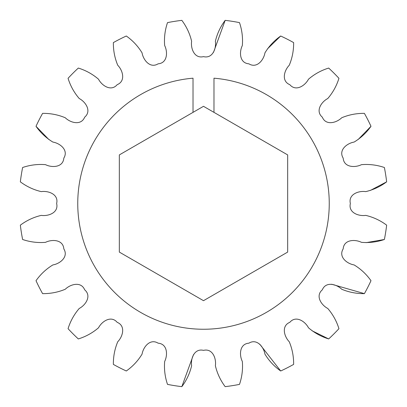 <?xml version="1.0" encoding="UTF-8"?>
<svg xmlns="http://www.w3.org/2000/svg" width="407" height="407" viewBox="0 0 407 407"><rect width="100%" height="100%" fill="white"/><g stroke="black" fill="none" stroke-linecap="round" stroke-linejoin="round"><path stroke-width="0.61" d="M193.02 112.363L193.02 78.19A125.748 125.748 0 0 0 77.752 203.5A125.748 125.748 0 0 0 203.5 329.248A125.748 125.748 0 0 0 329.248 203.5A125.748 125.748 0 0 0 213.98 78.19L213.98 112.363L203.5 106.313L119.332 154.909L119.332 252.091L203.5 300.687L287.668 252.091L287.668 154.909L213.98 112.363M358.109 139.555L370.991 126.302C366.437 132.738 360.816 137.993 354.131 142.063C346.861 143.295 338.268 150.183 343.182 158.114C343.869 167.419 354.868 167.943 361.472 164.662C369.276 164.026 376.913 164.972 384.381 167.506A184.427 184.427 0 0 1 386.65 181.837C380.331 186.554 373.361 189.815 365.74 191.621C358.45 190.542 348.148 194.439 350.371 203.5C348.148 212.561 358.45 216.458 365.74 215.379C373.361 217.185 380.331 220.446 386.65 225.163A184.427 184.427 0 0 1 384.381 239.494C376.913 242.028 369.276 242.974 361.472 242.338C354.868 239.057 343.869 239.581 343.182 248.886C338.268 256.817 346.861 263.705 354.131 264.937C360.816 269.007 366.437 274.262 370.991 280.698A184.427 184.427 0 0 1 364.402 293.63C356.522 293.727 348.967 292.267 341.738 289.25C336.472 284.091 325.849 281.191 322.319 289.83C315.196 295.853 321.24 305.062 327.772 308.475C332.875 314.413 336.599 321.148 338.939 328.678A184.427 184.427 0 0 1 328.678 338.939C321.148 336.599 314.413 332.875 308.475 327.772C305.062 321.24 295.853 315.196 289.83 322.319C281.191 325.849 284.091 336.472 289.25 341.738C292.267 348.967 293.727 356.522 293.63 364.402A184.427 184.427 0 0 1 280.698 370.991C274.262 366.437 269.007 360.816 264.937 354.131C263.705 346.861 256.817 338.268 248.886 343.182C239.581 343.869 239.057 354.868 242.338 361.472C242.974 369.276 242.028 376.913 239.494 384.381A184.427 184.427 0 0 1 225.163 386.65C220.446 380.331 217.185 373.361 215.379 365.74C216.458 358.45 212.561 348.148 203.5 350.371C194.439 348.148 190.542 358.45 191.621 365.74C189.815 373.361 186.554 380.331 181.837 386.65L193.478 354.67M370.304 190.461L386.65 181.837M366.168 242.643L384.381 239.494M331.69 284.249L364.402 293.63M312.093 330.784L328.678 338.939M259.742 344.174L280.698 370.991M126.302 370.991C132.738 366.437 137.993 360.816 142.063 354.131C143.295 346.861 150.183 338.268 158.114 343.182C167.419 343.869 167.943 354.868 164.662 361.472C164.026 369.276 164.972 376.913 167.506 384.381C164.972 376.913 164.026 369.276 164.662 361.472C167.943 354.868 167.419 343.869 158.114 343.182C150.183 338.268 143.295 346.861 142.063 354.131C137.993 360.816 132.738 366.437 126.302 370.991A184.427 184.427 0 0 1 113.37 364.402C113.273 356.522 114.733 348.967 117.75 341.738C122.909 336.472 125.809 325.849 117.17 322.319C111.147 315.196 101.938 321.24 98.525 327.772C92.587 332.875 85.852 336.599 78.322 338.939C85.852 336.599 92.587 332.875 98.525 327.772C101.938 321.24 111.147 315.196 117.17 322.319C125.809 325.849 122.909 336.472 117.75 341.738C114.733 348.967 113.273 356.522 113.37 364.402M42.598 293.63C50.478 293.727 58.033 292.267 65.262 289.25C70.528 284.091 81.151 281.191 84.681 289.83C91.804 295.853 85.76 305.062 79.228 308.475C74.125 314.413 70.401 321.148 68.061 328.678C70.401 321.148 74.125 314.413 79.228 308.475C85.76 305.062 91.804 295.853 84.681 289.83C81.151 281.191 70.528 284.091 65.262 289.25C58.033 292.267 50.478 293.727 42.598 293.63A184.427 184.427 0 0 1 36.009 280.698C40.563 274.262 46.184 269.007 52.869 264.937C60.139 263.705 68.732 256.817 63.818 248.886C63.131 239.581 52.132 239.057 45.528 242.338C37.724 242.974 30.087 242.028 22.619 239.494A184.427 184.427 0 0 1 20.35 225.163C26.669 220.446 33.639 217.185 41.26 215.379C48.55 216.458 58.852 212.561 56.629 203.5C58.852 194.439 48.55 190.542 41.26 191.621C33.639 189.815 26.669 186.554 20.35 181.837A184.427 184.427 0 0 1 22.619 167.506C30.087 164.972 37.724 164.026 45.528 164.662C52.132 167.943 63.131 167.419 63.818 158.114C68.732 150.183 60.139 143.295 52.869 142.063C46.184 137.993 40.563 132.738 36.009 126.302L48.891 139.555M68.061 78.322C70.401 85.852 74.125 92.587 79.228 98.525C85.76 101.938 91.804 111.147 84.681 117.17C81.151 125.809 70.528 122.909 65.262 117.75C58.033 114.733 50.478 113.273 42.598 113.37C50.478 113.273 58.033 114.733 65.262 117.75C70.528 122.909 81.151 125.809 84.681 117.17C91.804 111.147 85.76 101.938 79.228 98.525C74.125 92.587 70.401 85.852 68.061 78.322A184.427 184.427 0 0 1 78.322 68.061C85.852 70.401 92.587 74.125 98.525 79.228C101.938 85.76 111.147 91.804 117.17 84.681C125.809 81.151 122.909 70.528 117.75 65.262C114.733 58.033 113.273 50.478 113.37 42.598C113.273 50.478 114.733 58.033 117.75 65.262C122.909 70.528 125.809 81.151 117.17 84.681C111.147 91.804 101.938 85.76 98.525 79.228C92.587 74.125 85.852 70.401 78.322 68.061M113.37 42.598A184.427 184.427 0 0 1 126.302 36.009C132.738 40.563 137.993 46.184 142.063 52.869C143.295 60.139 150.183 68.732 158.114 63.818C167.419 63.131 167.943 52.132 164.662 45.528C164.026 37.724 164.972 30.087 167.506 22.619A184.427 184.427 0 0 1 181.837 20.35C186.554 26.669 189.815 33.639 191.621 41.26C190.542 48.55 194.439 58.852 203.5 56.629C212.561 58.852 216.458 48.55 215.379 41.26C217.185 33.639 220.446 26.669 225.163 20.35L213.522 52.33M225.163 20.35A184.427 184.427 0 0 1 239.494 22.619C242.028 30.087 242.974 37.724 242.338 45.528C239.057 52.132 239.581 63.131 248.886 63.818C256.817 68.732 263.705 60.139 264.937 52.869C269.007 46.184 274.262 40.563 280.698 36.009L267.445 48.891M280.698 36.009A184.427 184.427 0 0 1 293.63 42.598C293.727 50.478 292.267 58.033 289.25 65.262C284.091 70.528 281.191 81.151 289.83 84.681C295.853 91.804 305.062 85.76 308.475 79.228C314.413 74.125 321.148 70.401 328.678 68.061A184.427 184.427 0 0 1 338.939 78.322C336.599 85.852 332.875 92.587 327.772 98.525C321.24 101.938 315.196 111.147 322.319 117.17C325.849 125.809 336.472 122.909 341.738 117.75C348.967 114.733 356.522 113.273 364.402 113.37C356.522 113.273 348.967 114.733 341.738 117.75C336.472 122.909 325.849 125.809 322.319 117.17C315.196 111.147 321.24 101.938 327.772 98.525C332.875 92.587 336.599 85.852 338.939 78.322M370.991 126.302A184.427 184.427 0 0 0 364.402 113.37M167.506 384.381A184.427 184.427 0 0 0 181.837 386.65M68.061 328.678A184.427 184.427 0 0 0 78.322 338.939M42.598 113.37A184.427 184.427 0 0 0 36.009 126.302"/></g></svg>
